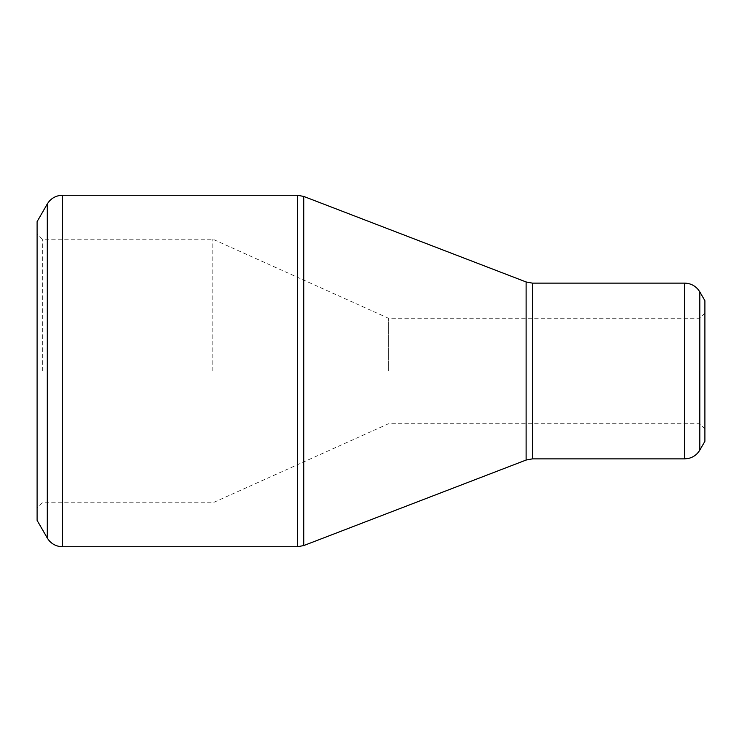 <?xml version="1.0" encoding="UTF-8"?>
<svg xmlns="http://www.w3.org/2000/svg" width="742" height="742" viewBox="0 0 742 742"><rect width="100%" height="100%" fill="white"/><g stroke="black" fill="none" stroke-linecap="round" stroke-linejoin="round"><path stroke-width="0.56" stroke-dasharray="3.71 2.78" d="M37.1 371L37.1 233.925L37.1 371M37.1 221.626L37.1 520.374M704.9 300.705L704.9 441.295M704.9 371L704.9 428.997L704.9 371M699.632 371L699.632 423.719L699.632 371M388.576 371L388.576 318.281L388.576 371M212.833 371L212.833 239.193L212.833 371M42.368 371L42.368 239.193L42.368 371M47.247 204.05L47.247 537.95M297.44 195.267L297.44 546.733M62.467 546.733L62.467 195.267M526.115 281.96L526.115 460.04M303.747 545.565L303.747 196.435M684.606 283.129L684.606 458.871M532.422 458.871L532.422 283.129M699.827 450.079L699.827 291.921M704.9 313.003L699.632 318.281L388.576 318.281L212.833 239.193L42.368 239.193L37.1 233.925M704.9 428.997L699.632 423.719L388.576 423.719L212.833 502.807L42.368 502.807L37.1 508.075"/><path stroke-width="1.11" d="M37.1 371L37.1 221.626L47.247 204.05L47.247 537.95L37.1 520.374L37.1 371M704.9 371L704.9 300.705L699.827 291.921L699.827 450.079L704.9 441.295L704.9 371M62.467 546.733L297.44 546.733L297.44 195.267L62.467 195.267L62.467 546.733L59.898 546.548C54.37 545.611 50.15 542.745 47.247 537.95M526.115 371L526.115 281.96L303.747 196.435L303.747 545.565L526.115 460.04L526.115 371M532.422 458.871L684.606 458.871L684.606 283.129L532.422 283.129L532.422 458.871L526.115 460.04M699.827 291.921L698.38 289.788C694.8 285.475 690.208 283.249 684.606 283.129M684.606 458.871L688.084 458.519C693.204 457.387 697.118 454.577 699.827 450.079M532.422 283.129L526.115 281.96M303.747 196.435L297.44 195.267M297.44 546.733L303.747 545.565M62.467 195.267L59.898 195.452C54.37 196.389 50.15 199.255 47.247 204.05"/></g></svg>
